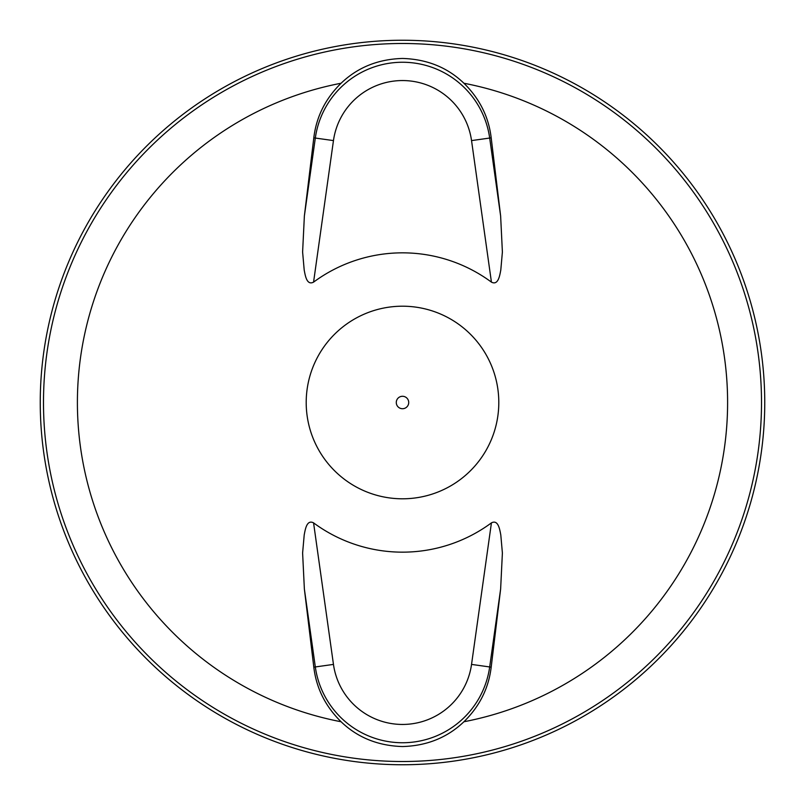 <?xml version="1.0" encoding="UTF-8"?>
<svg xmlns="http://www.w3.org/2000/svg" width="805" height="805" viewBox="0 0 805 805"><rect width="100%" height="100%" fill="white"/><g stroke="black" fill="none" stroke-linecap="round" stroke-linejoin="round"><path stroke-width="1.21" d="M402.5 746.547C426.861 745.863 447.339 737.601 463.922 721.753C479.589 706.377 488.675 688.184 491.191 667.164L500.63 589.019L489.682 666.953A88.037 88.037 0 0 1 315.319 666.953L304.371 589.019L313.809 667.164C316.305 688.144 325.391 706.337 341.079 721.753C357.531 737.551 378.008 745.812 402.5 746.547M402.5 58.453C378.139 59.137 357.662 67.399 341.079 83.247C325.411 98.623 316.325 116.816 313.809 137.836L304.371 215.982L315.319 138.047A88.037 88.037 0 0 1 489.682 138.047L500.63 215.982L491.191 137.836C488.695 116.856 479.609 98.663 463.922 83.247C447.469 67.449 426.992 59.188 402.5 58.453M402.5 764.75A362.25 362.25 0 0 0 764.75 402.5A362.25 362.25 0 0 0 402.5 40.25A362.25 362.25 0 0 0 40.25 402.5A362.25 362.25 0 0 0 402.5 764.75M402.5 306.202A96.298 96.298 0 0 0 306.202 402.5A96.298 96.298 0 0 0 402.5 498.798A96.298 96.298 0 0 0 498.798 402.5A96.298 96.298 0 0 0 402.5 306.202M408.719 402.5A6.219 6.219 0 0 0 402.5 396.281A6.219 6.219 0 0 0 396.281 402.5A6.219 6.219 0 0 0 402.5 408.719A6.219 6.219 0 0 0 408.719 402.5M402.5 252.84A149.66 149.66 0 0 1 491.432 282.132L471.539 140.593A69.713 69.713 0 0 0 333.461 140.593L313.568 282.132A149.66 149.66 0 0 1 402.5 252.84M304.371 589.019L302.61 552.965L304.22 534.822C305.165 530.304 306.524 519.175 313.568 522.868A149.66 149.66 0 0 0 491.432 522.868C498.496 519.175 499.835 530.324 500.791 534.862L502.39 552.995L500.63 589.019M500.63 215.982L502.39 252.035L500.78 270.178C499.835 274.696 498.476 285.825 491.432 282.132M313.568 282.132C306.504 285.825 305.165 274.676 304.21 270.138L302.61 252.005L304.371 215.982M313.809 137.836L333.461 140.593M313.568 522.868L333.461 664.407A69.713 69.713 0 0 0 471.539 664.407L491.432 522.868M333.461 664.407L313.809 667.164M491.191 667.164L471.539 664.407M402.5 761.51A359.01 359.01 0 0 0 761.51 402.5A359.01 359.01 0 0 0 402.5 43.49A359.01 359.01 0 0 0 43.49 402.5A359.01 359.01 0 0 0 402.5 761.51M463.922 721.753A325.109 325.109 0 0 0 463.922 83.247M341.079 83.247A325.109 325.109 0 0 0 341.079 721.753M491.191 137.836L471.539 140.593"/></g></svg>
